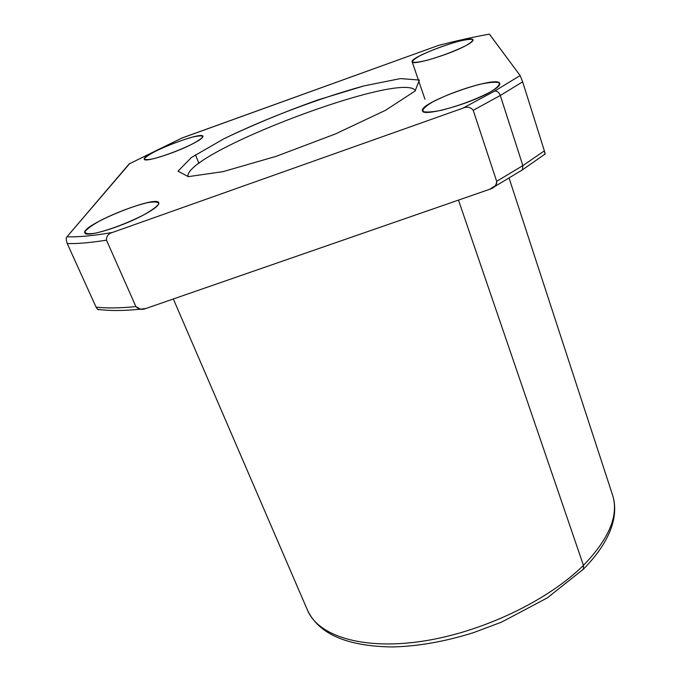 <?xml version="1.0" encoding="UTF-8"?>
<svg xmlns="http://www.w3.org/2000/svg" width="681" height="681" viewBox="0 0 681 681"><rect width="100%" height="100%" fill="white"/><g stroke="black" fill="none" stroke-linecap="round" stroke-linejoin="round"><path stroke-width="1.02" d="M544.936 154.153L544.374 150.867L522.855 165.602L500.297 95.476L522.855 165.602L544.374 150.867L522.659 81.839L500.297 95.476C499.062 92.42 497.19 90.956 494.695 91.067L520.139 75.557L494.695 91.067C497.19 90.956 499.062 92.42 500.297 95.476L522.659 81.839L520.139 75.557L489.418 34.127C473.959 36.893 456.994 40.647 438.504 45.406L180.925 138.43M522.855 165.602L522.446 169.833L520.778 170.905L522.446 169.833L522.855 165.602L496.662 181.333L496.602 183.632L495.402 185.658L489.843 189.233L145.904 308.484L140.584 309.208L135.894 306.586C119.49 308.204 106.21 308.365 96.047 307.071L97.621 309.259L99.179 309.48C98.43 310.187 97.383 309.378 96.047 307.071C106.21 308.365 119.49 308.204 135.894 306.586L106.5 240.172C106.321 236.239 108.305 233.668 112.459 232.459C92.956 235.822 77.813 237.252 67.002 236.75C65.972 237.618 66.048 239.891 67.232 243.56C77.106 243.858 90.198 242.725 106.5 240.172C90.198 242.725 77.106 243.858 67.232 243.56L96.047 307.071L67.232 243.56C66.048 239.891 65.972 237.618 67.002 236.75C77.813 237.252 92.956 235.822 112.459 232.459L462.884 108.177C467.106 106.406 470.554 107.113 473.218 110.296L496.662 181.333L522.855 165.602M500.297 95.476L473.218 110.296L500.297 95.476M494.695 91.067L462.884 108.177L494.695 91.067M129.577 163.704L181.887 138.03L129.101 163.959L67.002 236.75L129.569 163.704M385.472 110.322L335.307 134.004L276.163 156.324L223.002 171.646L188.296 176.643L178.005 171.169L191.48 157.464L223.811 138.822C265.854 118.315 318.989 98.26 363.995 85.9L400.437 78.579L419.402 80.052L415.052 91.05L385.472 110.322L415.052 91.05L419.402 80.052L400.437 78.579L363.995 85.9L317.414 100.073C283.713 112.161 252.515 125.074 223.811 138.822L191.48 157.464L178.005 171.169L188.296 176.643L223.002 171.646L276.163 156.324L335.307 134.004L385.472 110.322M143.001 215.29C126.453 223.487 110.748 229.412 95.902 233.072C88.547 234.255 84.912 233.745 84.997 231.54C87.466 228.467 93.059 224.56 101.758 219.818C117.532 212.106 132.54 206.437 146.781 202.819C154.212 201.474 158.23 201.763 158.835 203.67C157.022 206.53 151.744 210.403 143.001 215.29C154.093 209.339 159.363 205.177 158.801 202.819C156.996 194.494 80.273 225.598 84.861 232.885C85.508 237.797 120.843 227.199 143.001 215.29M490.754 91.756C476.462 99.23 460.254 105.342 442.148 110.109C432.299 112.135 425.872 112.561 422.867 111.386C422.373 109.3 425.574 106.185 432.478 102.031C446.225 94.982 461.692 89.143 478.871 84.521C488.617 82.392 495.334 81.763 499.011 82.648C500.254 84.487 497.496 87.526 490.754 91.756C497.224 88.028 500.237 85.27 499.794 83.499C498.211 74.476 418.1 102.908 422.501 110.841C422.458 117.141 470.026 104.023 490.754 91.756M465.557 45.797C454.201 51.356 441.475 56.165 427.379 60.209C419.709 62.056 414.729 62.703 412.431 62.133C412.116 60.839 414.72 58.66 420.237 55.604C431.243 50.275 443.51 45.644 457.036 41.711C464.646 39.813 469.813 39.055 472.529 39.447C473.312 40.579 470.988 42.699 465.557 45.797C470.801 43.005 473.295 41.047 473.04 39.924C472.359 34.203 409.119 56.957 412.158 61.792C411.877 65.81 448.949 54.803 465.557 45.797M191.25 144.559C178.499 150.586 166.087 155.277 154.017 158.613C147.905 159.924 144.67 159.967 144.312 158.733C145.87 156.8 149.982 154.102 156.647 150.654C168.939 144.891 180.916 140.371 192.578 137.094C198.716 135.706 202.18 135.536 202.972 136.592C201.84 138.388 197.933 141.044 191.25 144.559C199.32 140.473 203.219 137.715 202.929 136.277C202.112 130.871 141.171 154.74 144.295 159.277C144.44 162.597 173.698 153.48 191.25 144.559M187.982 176.634C183.683 152.842 402.939 69.99 415.453 90.684C402.939 69.99 183.683 152.842 187.982 176.634M583.438 565.358C547.728 600.957 480.837 632.709 421.479 641.374C362.02 650.108 318.206 635.85 307.548 610.304C318.206 635.85 362.02 650.108 421.479 641.374C480.837 632.709 547.728 600.957 583.438 565.358L583.379 569.18L582.417 570.133L583.379 569.18L583.438 565.358C609.291 538.586 618.995 515.151 612.551 495.044C618.995 515.151 609.291 538.586 583.438 565.358L458.483 200.103L583.438 565.358M440.547 44.878L438.504 45.406C456.994 40.647 473.959 36.893 489.418 34.127L489.298 34.076M195.438 154.8L198.971 163.457M181.887 138.03L438.504 45.406M544.698 151.94L545.158 153.983L522.446 169.833L494.031 186.977M489.316 34.059L520.139 75.557L522.659 81.839L544.374 150.867M135.894 306.586C138.694 309.455 142.031 310.085 145.904 308.484L489.843 189.233C494.151 188.007 496.423 185.368 496.662 181.333L473.218 110.296C470.554 107.113 467.106 106.406 462.884 108.177L112.459 232.459C108.305 233.668 106.321 236.239 106.5 240.172L135.894 306.586M140.584 309.208C122.972 310.928 108.654 310.945 97.621 309.259M173.323 298.976L307.548 610.304C318.904 634.088 347.114 646.303 392.171 646.95C417.811 646.388 444.957 641.613 473.627 632.615L501.625 622.093L547.311 597.884L583.379 569.18C600.012 552.291 610.065 535.828 613.555 519.79C615.335 510.895 615.003 502.646 612.551 495.044L509.116 178.158M412.158 61.792L424.97 99.256"/></g></svg>
